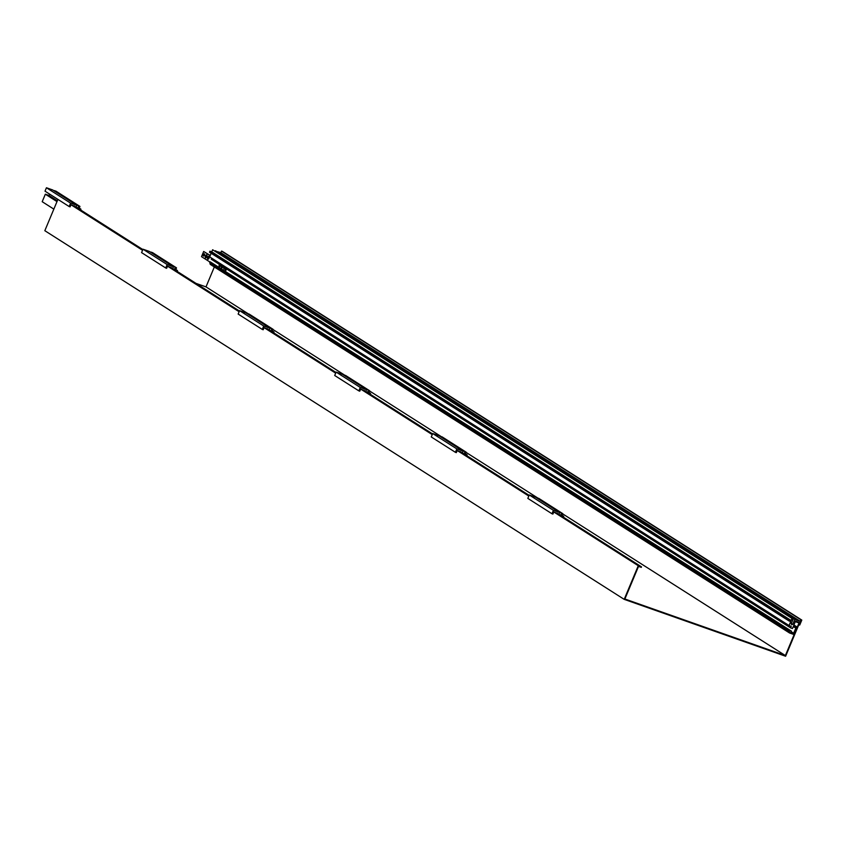 <?xml version="1.0" encoding="UTF-8"?>
<svg xmlns="http://www.w3.org/2000/svg" width="844" height="844" viewBox="0 0 844 844"><rect width="100%" height="100%" fill="white"/><g stroke="black" fill="none" stroke-linecap="round" stroke-linejoin="round"><path stroke-width="1.27" d="M214.334 266.978L205.999 286.897L195.987 283.373M57.919 199.384L44.827 230.697L624.201 599.356L785.616 656.242L799.69 622.598L795.407 621.448M796.24 621.986L799.004 622.956L785.374 655.556L624.876 599.008L638.518 566.398L641.282 567.379L641.503 566.862L638.275 565.723L553.78 511.96L552.894 514.08L551.965 513.753L553.4 510.335L559.72 512.561L558.971 514.344M528.808 496.061L457.216 450.517L456.33 452.637L455.412 452.31L456.836 448.892L463.156 451.118L462.406 452.901M432.244 434.618L360.652 389.073L359.766 391.194L358.848 390.867L360.272 387.449L366.591 389.675L365.842 391.458M335.68 373.175L264.088 327.63L263.201 329.751L262.284 329.424L263.708 326.006L270.027 328.232L269.289 330.015M239.116 311.731L167.534 266.187L166.637 268.308L165.719 267.981L167.144 264.562L173.463 266.788L172.725 268.571M142.552 250.288L70.97 204.744L70.084 206.864L69.155 206.537L70.59 203.119L76.899 205.345L76.16 207.128M638.275 565.723L624.201 599.356M641.503 566.862L557.008 513.099M529.104 495.344L460.444 451.645M432.539 433.9L363.88 390.202M335.986 372.457L267.316 328.759M239.422 311.014L170.762 267.316M142.858 249.571L74.198 205.873M785.374 655.556L562.674 513.859M537.649 497.939L466.11 452.416M441.085 436.496L369.545 390.962M344.531 375.052L272.981 329.519M247.967 313.609L205.999 286.897M801.8 620.076L800.882 619.76L800.228 621.311L794.837 619.401L792.759 624.37L791.714 624.708L791.187 623.832L793.265 618.863L792.01 618.43L791.144 620.498L789.309 619.844L788.876 620.878L790.712 621.532L789.045 625.531L791.261 626.311L790.606 627.862L792.453 628.516L793.16 626.828L795.924 627.809L793.645 633.243L790.881 632.261L791.366 631.101L789.52 630.447L789.53 632.979L794.141 634.604L797.274 627.092L793.592 625.794L795.533 621.142L799.69 622.598L798.804 624.718L799.722 625.045L801.8 620.076L222.426 251.417L221.497 251.09L220.854 252.651L215.304 251.111M793.265 618.863L212.635 249.761L211.77 251.839L209.924 251.185L209.491 252.219L788.876 620.878M211.169 253.284L209.671 256.871L789.045 625.531M211.675 258.148L211.232 259.203L790.606 627.862M791.366 631.101L210.145 261.788L209.66 262.959L789.034 631.618M210.494 263.486L210.156 264.32L789.53 632.979M797.274 627.092L793.93 624.971M789.52 630.447L210.145 261.788M793.645 633.243L791.144 631.65M789.309 619.844L209.924 251.185M791.144 620.498L211.77 251.839M792.01 618.43L212.635 249.761M792.759 624.37L791.334 623.473M794.837 619.401L215.452 250.742M800.228 621.311L220.854 252.651M800.882 619.76L221.497 251.09M226.519 268.93L225.601 271.103M210.029 262.073L201.516 256.66L203.678 251.48L210.251 255.468M203.963 255.911A1.182 0.591 109.4 0 1 204.111 254.835A1.182 0.591 109.4 0 1 204.575 254.16M206.052 257.747A1.551 0.77 109.4 0 1 206.179 256.154A1.551 0.77 109.4 0 1 206.949 255.173M208.278 259.161A1.551 0.77 109.4 0 1 208.415 257.578A1.551 0.77 109.4 0 1 209.185 256.587M224.483 268.962A1.182 0.591 109.4 0 1 224.631 267.896A1.182 0.591 109.4 0 1 224.683 267.759M222.099 267.959A1.551 0.77 109.4 0 1 222.236 266.366A1.551 0.77 109.4 0 1 222.288 266.24M219.873 266.535A1.551 0.77 109.4 0 1 219.999 264.953A1.551 0.77 109.4 0 1 220.062 264.826M203.678 251.48L210.188 255.626M225.886 268.529L224.979 270.702M204.427 255.236A1.182 0.591 -70.6 0 0 204.311 253.801A1.182 0.591 -70.6 0 0 203.415 254.593A1.182 0.591 -70.6 0 0 203.531 256.027A1.182 0.591 -70.6 0 0 204.427 255.236M206.822 256.755A1.551 0.77 -70.6 0 0 206.674 254.867A1.551 0.77 -70.6 0 0 205.493 255.911A1.551 0.77 -70.6 0 0 205.641 257.8A1.551 0.77 -70.6 0 0 206.822 256.755M209.048 258.18A1.551 0.77 -70.6 0 0 208.901 256.291A1.551 0.77 -70.6 0 0 207.719 257.336A1.551 0.77 -70.6 0 0 207.877 259.213A1.551 0.77 -70.6 0 0 209.048 258.18M224.071 267.369A1.182 0.591 -70.6 0 0 223.934 267.643A1.182 0.591 -70.6 0 0 224.05 269.088A1.182 0.591 -70.6 0 0 224.947 268.297A1.182 0.591 -70.6 0 0 225.053 267.991M221.677 265.849A1.551 0.77 -70.6 0 0 221.539 266.124A1.551 0.77 -70.6 0 0 221.698 268.012A1.551 0.77 -70.6 0 0 222.869 266.968A1.551 0.77 -70.6 0 0 222.974 266.672M219.44 264.425A1.551 0.77 -70.6 0 0 219.313 264.71A1.551 0.77 -70.6 0 0 219.461 266.588A1.551 0.77 -70.6 0 0 220.643 265.554A1.551 0.77 -70.6 0 0 220.748 265.259M75.032 206.411L70.97 204.744M77.785 208.162L78.703 205.978L79.948 206.421L79.083 208.489L80.929 209.143L80.591 209.945M56.991 201.61L45.344 194.194L42.2 201.705L53.847 209.122M79.252 208.078L80.929 209.143M54.396 191.018L55.809 191.06L79.948 206.421M54.565 190.617L78.703 205.978M69.155 206.537L45.017 191.177L46.441 187.758L52.761 189.984L76.899 205.345M46.441 187.758L70.59 203.119M45.344 194.194L49.026 195.502L57.339 200.788M49.026 195.502L49.617 194.099M171.596 267.854L167.534 266.187M174.349 269.605L175.267 267.421L176.512 267.864L175.647 269.932L177.493 270.586L177.156 271.388M175.816 269.521L177.493 270.586M150.96 252.472L152.374 252.504L176.512 267.864M151.129 252.061L175.267 267.421M165.719 267.981L141.581 252.62L143.005 249.202L149.325 251.428L173.463 266.788M143.005 249.202L167.144 264.562M268.16 329.297L264.088 327.63M270.913 331.048L271.831 328.865L273.076 329.308L272.211 331.375L274.047 332.03L273.72 332.831M272.38 330.964L274.047 332.03M247.514 313.915L248.927 313.947L273.076 329.308M247.682 313.504L271.831 328.865M262.284 329.424L238.145 314.063L239.569 310.645L245.889 312.871L270.027 328.232M239.569 310.645L263.708 326.006M364.713 390.74L360.652 389.073M367.478 392.492L368.395 390.308L369.64 390.751L368.765 392.819L370.611 393.473L370.273 394.275M368.944 392.407L370.611 393.473M344.078 375.358L345.491 375.39L369.64 390.751M344.246 374.947L368.395 390.308M358.848 390.867L334.699 375.506L336.134 372.088L342.453 374.314L366.591 389.675M336.134 372.088L360.272 387.449M461.278 452.184L457.216 450.517M464.042 453.935L464.949 451.751L466.194 452.194L465.329 454.262L467.175 454.916L466.837 455.718M465.508 453.85L467.175 454.916M440.642 436.802L442.056 436.833L466.194 452.194M440.811 436.39L464.949 451.751M455.412 452.31L431.263 436.949L432.698 433.531L439.017 435.757L463.156 451.118M432.698 433.531L456.836 448.892M557.842 513.627L553.78 511.96M560.606 515.378L561.513 513.194L562.758 513.637L561.893 515.705L563.739 516.359L563.402 517.161M562.072 515.294L563.739 516.359M537.206 498.245L538.62 498.276L562.758 513.637M537.375 497.833L561.513 513.194M551.965 513.753L527.827 498.393L529.262 494.974L535.581 497.2L559.72 512.561M529.262 494.974L553.4 510.335"/></g></svg>
